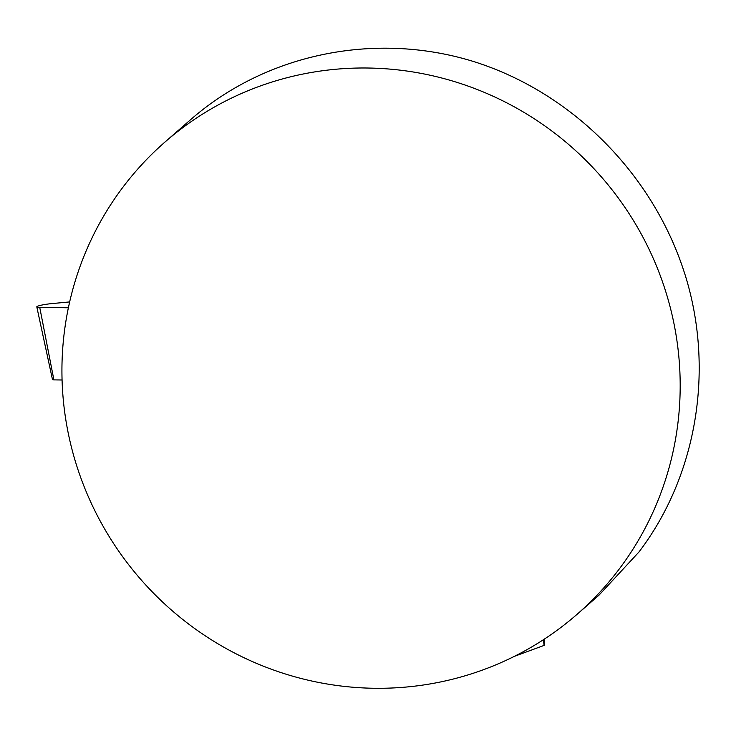 <?xml version="1.0" encoding="UTF-8"?>
<svg xmlns="http://www.w3.org/2000/svg" width="736" height="736" viewBox="0 0 736 736"><rect width="100%" height="100%" fill="white"/><g stroke="black" fill="none" stroke-linecap="round" stroke-linejoin="round"><path stroke-width="1.1" d="M514.409 656.337L544.125 645.389L544.097 639.28M62.008 377.724A313.389 305.845 48.9 0 1 164.993 142.03A313.389 305.845 48.9 0 1 665.657 291.327A313.389 305.845 48.9 0 1 577.125 614.266A313.389 305.845 48.9 0 1 248.069 659.631A313.389 305.845 48.9 0 1 62.008 377.724M164.993 142.03L191.277 119.094C266.726 53.526 375.342 31.298 473.184 61.401C570.924 91.899 652.188 172.96 684.103 271.786L684.986 274.454C714.72 369.168 697.056 475.631 638.931 552.028L598.902 595.268M543.334 639.777L544.125 645.389M62.072 379.988L53.894 379.877A5.906 0.681 172.9 0 1 52.495 379.629L36.8 306.884A12.438 1.426 -7.1 0 0 39.744 307.418L68.384 307.795L69.662 301.926L52.247 303.554A12.438 1.426 -7.1 0 0 36.8 306.884M39.744 307.418L53.894 379.877M577.125 614.266L598.892 595.268"/></g></svg>
